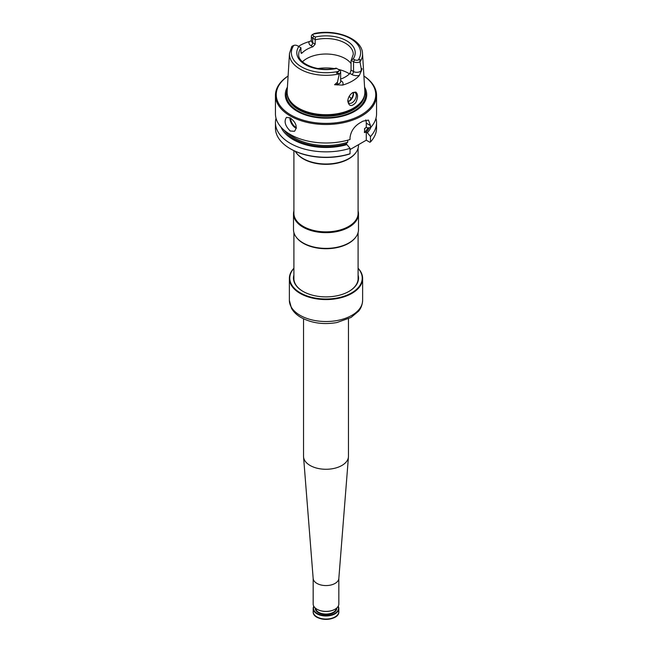<?xml version="1.0" encoding="UTF-8"?>
<svg xmlns="http://www.w3.org/2000/svg" width="652" height="652" viewBox="0 0 652 652"><rect width="100%" height="100%" fill="white"/><g stroke="black" fill="none" stroke-linecap="round" stroke-linejoin="round"><path stroke-width="0.98" d="M293.905 150.669L293.905 213.326A32.095 18.533 0 0 0 303.302 226.431A32.095 18.533 0 0 0 338.282 230.449A32.095 18.533 0 0 0 358.095 213.326L358.095 148.175M296.521 153.13A32.095 18.533 0 0 0 296.701 153.367A32.095 18.533 0 0 0 303.302 158.909A32.095 18.533 0 0 0 355.299 153.367A32.095 18.533 0 0 0 355.479 153.13M293.905 210.955A32.494 18.761 0 0 0 293.506 213.897A32.494 18.761 0 0 0 303.025 227.165A32.494 18.761 0 0 0 338.437 231.232A32.494 18.761 0 0 0 358.494 213.897A32.494 18.761 0 0 0 358.095 210.955M295.25 151.305A32.494 18.761 0 0 0 296.334 152.894A32.494 18.761 0 0 0 303.025 158.501A32.494 18.761 0 0 0 355.666 152.894A32.494 18.761 0 0 0 358.494 145.233L358.494 144.687M293.506 213.897L293.506 229.618A32.494 18.761 0 0 0 296.334 237.279A32.494 18.761 0 0 0 303.025 242.886A32.494 18.761 0 0 0 355.666 237.279A32.494 18.761 0 0 0 358.494 229.618L358.494 213.897M296.521 237.515A32.095 18.533 0 0 0 296.701 237.752A32.095 18.533 0 0 0 303.302 243.294A32.095 18.533 0 0 0 355.299 237.752A32.095 18.533 0 0 0 355.479 237.515M351.371 98.925A27.278 15.754 0 0 0 350.091 97.319A27.278 15.754 0 0 0 349.154 96.382M353.278 94.459A27.278 15.754 0 0 0 353.034 92.551M353.482 93.195L352.471 96.952L349.285 101.125M309.382 66.088L304.777 63.594M353.319 92.478A6.015 3.472 -60 0 1 353.514 93.839A6.015 3.472 -60 0 1 349.26 101.207A6.015 3.472 -60 0 1 347.981 101.72M340.654 79.12A27.278 15.754 0 0 0 349.928 73.399L351.045 70.114L353.531 71.541A4.621 2.665 0 0 0 361.192 70.481L362.137 68.81L361.192 68.468L359.977 61.769A4.621 2.665 180 0 1 353.531 61.72L351.069 60.294L353.18 58.9A29.21 16.862 0 0 0 346.652 40.807A29.21 16.862 0 0 0 315.315 37.034L315.16 39.568L312.699 38.142A4.621 2.665 180 0 1 311.346 36.259A4.621 2.665 180 0 1 312.618 34.417L314.574 33.472C336.253 28.843 362.162 38.729 362.52 53.48L364.851 91.467A38.876 22.445 180 0 1 364.166 96.512A38.876 22.445 180 0 1 337.394 113.717A38.876 22.445 180 0 1 298.51 108.134A38.876 22.445 180 0 1 287.834 96.512A38.876 22.445 180 0 1 287.149 91.467L289.48 53.48A36.545 21.1 0 0 0 339.342 73.863L337.459 82.176L334.566 84.727L337.459 84.181L337.459 82.176M359.977 61.769L360.091 59.503L358.209 60.057A3.015 1.744 180 0 1 354.664 59.756L353.18 58.9M315.315 37.034L313.832 36.178A3.015 1.744 180 0 1 313.302 34.132A34.621 19.992 0 0 1 350.483 38.598A34.621 19.992 0 0 1 358.209 60.057M351.045 70.114L351.069 60.294M291.909 46.683L293.791 45.395A3.015 1.744 0 0 1 297.336 45.705L300.931 47.783L300.955 52.38L301.265 53.374L302.072 53.024A27.278 15.754 180 0 1 312.895 46.773L315.185 44.165L315.16 39.568M351.045 63.521A27.278 15.754 0 0 0 327.695 54.051A27.278 15.754 0 0 0 302.487 61.777M336.839 68.509L339.301 69.935A4.621 2.665 0 0 1 340.654 71.818A4.621 2.665 0 0 1 339.382 73.66L337.182 73.114C336.179 73.179 336.155 73.065 337.1 72.771L338.698 71.321A3.015 1.744 0 0 0 338.168 69.275L339.301 69.935L338.168 69.275M347.801 100.726A6.015 3.472 120 0 0 349.032 103.114A6.015 3.472 120 0 0 352.039 102.812A6.015 3.472 120 0 0 355.976 97.515A6.015 3.472 120 0 0 355.055 92.69A6.015 3.472 120 0 0 352.414 92.788M291.672 46.846L292.023 46.308M355.772 92.062L352.83 92.535C349.774 94.589 348.087 97.425 347.793 101.052C348.885 106.398 351.526 106.944 355.699 102.69C358.111 97.58 358.135 94.043 355.772 92.062M362.137 68.81L359.366 75.404A37.254 21.508 0 0 1 342.577 85.094L334.566 84.727M298.486 46.365A36.936 21.32 180 0 1 309.268 41.581L311.012 40.815M287.834 96.512L288.151 97.474A38.549 22.258 0 0 0 298.746 108.998A38.549 22.258 0 0 0 337.296 114.54A38.549 22.258 0 0 0 363.849 97.474L364.166 96.512M287.418 87.148A40.717 23.505 0 0 0 297.206 111.28A40.717 23.505 0 0 0 347.467 114.638A40.717 23.505 0 0 0 364.582 87.148M288.094 76.056A49.748 28.721 0 0 0 290.825 114.972A49.748 28.721 0 0 0 359.725 115.771A49.748 28.721 0 0 0 363.906 76.056M288.102 75.999A50.554 29.185 0 0 0 275.446 95.314A50.554 29.185 0 0 0 290.254 115.95A50.554 29.185 0 0 0 345.348 122.274A50.554 29.185 0 0 0 376.554 95.314A50.554 29.185 0 0 0 363.897 75.999M290.254 117.914L286.472 117.384C283.832 121.321 285.087 125.86 290.254 131.019L294.492 131.288C297.646 127.058 296.236 122.6 290.254 117.914M376.554 95.314L376.554 113.815A50.554 29.185 0 0 1 370.466 127.702L367.378 127.882L366.302 127.262L366.285 123.155A12.836 7.408 -60 0 0 365.731 119.886M275.446 95.314L275.446 113.815A50.554 29.185 0 0 0 290.254 134.459A50.554 29.185 0 0 0 350.042 139.495L350.042 137.368C350.996 130.93 354.509 125.966 360.589 122.495A50.554 29.185 0 0 0 362.862 121.182L368.494 120.09L370.466 125.575L366.285 123.155M370.466 127.702L370.466 125.575M376.554 122.666L376.554 128.069A50.554 29.185 0 0 1 370.466 141.949L370.466 136.553A50.554 29.185 0 0 0 376.554 122.666A50.554 29.185 0 0 0 375.968 118.24M371.045 127.058A46.373 26.773 0 0 1 367.378 132.796L370.466 136.553M367.378 132.796L366.285 132.169L364.411 132.592L364.77 128.411M365.568 127.727A44.132 25.477 0 0 1 364.411 128.99L366.285 127.254M288.2 133.195A44.132 25.477 0 0 0 347.736 142.218L347.736 140.172M347.736 142.218L345.862 143.962L346.945 144.589A46.373 26.773 0 0 1 280.955 127.058M276.032 118.24A50.554 29.185 0 0 0 275.446 122.666A50.554 29.185 0 0 0 350.042 148.346L346.945 144.589M275.446 122.666L275.446 128.069A50.554 29.185 0 0 0 290.254 148.705A50.554 29.185 0 0 0 350.042 153.742L350.042 148.346M290.254 148.705L290.825 149.039A49.748 28.721 0 0 0 349.448 154.059L350.042 153.742M350.042 149.569L366.285 140.188L369.871 142.266L370.466 141.949M366.285 132.169L366.285 140.188M303.53 318.82L303.53 456.302A22.47 12.975 0 0 0 303.555 456.897A22.47 12.975 0 0 0 310.116 465.479A22.47 12.975 0 0 0 334.126 468.397A22.47 12.975 0 0 0 348.445 456.897A22.47 12.975 0 0 0 348.47 456.302L348.47 318.82M313.164 578.161A12.836 7.408 0 0 0 313.172 578.503A12.836 7.408 0 0 0 316.921 583.401A12.836 7.408 0 0 0 330.637 585.072A12.836 7.408 0 0 0 338.828 578.503L348.445 456.897M313.164 578.332L313.164 603.972A12.836 7.408 0 0 0 316.921 609.212A12.836 7.408 0 0 0 335.079 609.212A12.836 7.408 0 0 0 338.836 603.972L338.836 578.332M317.035 609.278A12.518 7.229 0 0 0 317.149 609.343L317.149 609.343A12.518 7.229 0 0 0 334.851 609.343A12.518 7.229 0 0 0 334.965 609.278M338.209 606.27A12.836 7.408 180 0 1 338.836 608.561A12.836 7.408 180 0 1 326 615.977A12.836 7.408 180 0 1 313.164 608.561A12.836 7.408 180 0 1 313.791 606.27M338.103 606.45A12.518 7.229 180 0 1 326 615.529A12.518 7.229 180 0 1 313.897 606.45M293.905 275.022A32.535 18.786 0 0 0 302.993 291.387A32.535 18.786 0 0 0 349.007 291.387A32.535 18.786 0 0 0 358.095 275.022M293.905 268.404A36.227 20.913 0 0 0 300.385 292.895A36.227 20.913 0 0 0 347.459 294.957A36.227 20.913 0 0 0 358.095 268.404M293.905 268.241A36.626 21.149 0 0 0 289.374 278.428A36.626 21.149 0 0 0 300.099 293.384A36.626 21.149 0 0 0 340.018 297.964A36.626 21.149 0 0 0 362.626 278.428A36.626 21.149 0 0 0 358.095 268.241M289.374 278.428L289.374 293.172A36.626 21.149 0 0 0 289.374 293.237L289.374 295.861A36.626 21.149 0 0 1 289.374 295.788A36.626 21.149 0 0 1 289.374 295.723M348.861 291.468A32.135 18.549 0 0 0 358.135 278.428A32.135 18.549 0 0 0 358.095 277.499M293.905 277.499A32.135 18.549 0 0 0 293.865 278.428A32.135 18.549 0 0 0 303.139 291.468M348.787 101.451A25.273 14.597 0 0 0 347.826 100.4M349.488 73.847A32.095 18.533 0 0 0 338.298 69.356M334.109 68.55A32.095 18.533 0 0 0 317.891 68.55M354.664 59.756L353.531 61.72L353.531 71.541A2.404 1.394 -60 0 1 351.827 74.491A7.025 4.059 0 0 0 359.366 75.404M313.832 36.178L312.699 38.142L312.699 42.73A4.621 2.665 180 0 1 311.346 40.848L311.346 36.259M351.469 59.568L353.278 54.303A27.278 15.754 0 0 0 315.185 39.837M298.82 46.561A29.21 16.862 0 0 0 305.348 64.654A29.21 16.862 0 0 0 336.685 68.419M300.955 48.061A27.278 15.754 0 0 0 298.722 54.303C297.483 63.562 318.82 72.674 336.188 68.134M349.928 73.399L351.827 74.491M315.185 44.165L312.699 42.73A2.404 1.394 120 0 1 310.996 45.681A7.025 4.059 180 0 1 309.268 41.581M312.895 46.773L310.996 45.681M300.955 52.38L302.072 53.024M293.791 45.395A34.621 19.992 0 0 0 301.517 66.863A34.621 19.992 0 0 0 338.698 71.321M337.508 84.996A2.404 0.611 -100.6 0 1 337.459 84.181A4.621 2.665 0 0 0 340.654 81.647L340.654 71.818M342.577 85.094A7.025 4.059 0 0 0 341.004 80.742M361.192 68.468L361.192 70.481A2.404 1.866 -150.6 0 0 361.355 71.231M360.018 61.924A36.545 21.1 0 0 0 362.52 53.48M287.548 95.559A38.549 22.258 0 0 0 298.746 109.74A38.549 22.258 0 0 0 339.496 114.85A38.549 22.258 0 0 0 364.452 95.559M287.239 89.968A39.642 22.885 0 0 0 297.972 110.962A39.642 22.885 0 0 0 344.957 114.882A39.642 22.885 0 0 0 364.761 89.968M296.383 127.588A7.539 4.352 60 0 1 290.596 118.126M296.326 128.305A8.028 4.629 60 0 1 289.928 117.735M366.302 132.177A44.931 25.941 0 0 0 369.228 127.776M364.411 132.592A44.132 25.477 0 0 0 368.013 127.849M284.215 130.245A44.931 25.941 0 0 0 345.878 143.97M337.524 614.909A12.437 7.18 180 0 1 317.206 617.297M338.836 608.561L338.836 611.649A12.836 7.408 180 0 1 326 619.058A12.836 7.408 180 0 1 313.164 611.649L313.164 608.561M336.742 608.031A10.75 6.21 180 0 1 326 614.51A10.75 6.21 180 0 1 315.258 608.031M336.424 608.308A10.432 6.023 180 0 1 329.773 613.654A10.432 6.023 180 0 1 318.624 612.293A10.432 6.023 180 0 1 315.576 608.308M362.626 278.428L362.626 300.376A36.626 21.149 180 0 1 340.018 319.912A36.626 21.149 180 0 1 300.099 315.332A36.626 21.149 180 0 1 289.374 300.376L289.374 295.788M355.299 153.367L355.666 152.894M296.701 153.367L296.334 152.894M355.299 237.752L355.666 237.279M296.701 237.752L296.334 237.279M358.095 279.358L358.095 232.56M293.905 279.358L293.905 232.56M293.009 45.738L291.982 46.333M289.48 53.48L291.803 46.496M313.172 578.503L303.555 456.897M338.836 611.649C339.399 621.723 312.601 621.723 313.164 611.649M362.626 300.376C362.267 307.027 359.236 310.352 358.535 311.224L351.02 317.467L336.913 322.544C323.4 324.843 311.363 323.123 300.817 317.369C296.684 314.957 293.579 311.949 291.509 308.347L289.374 300.376"/></g></svg>
